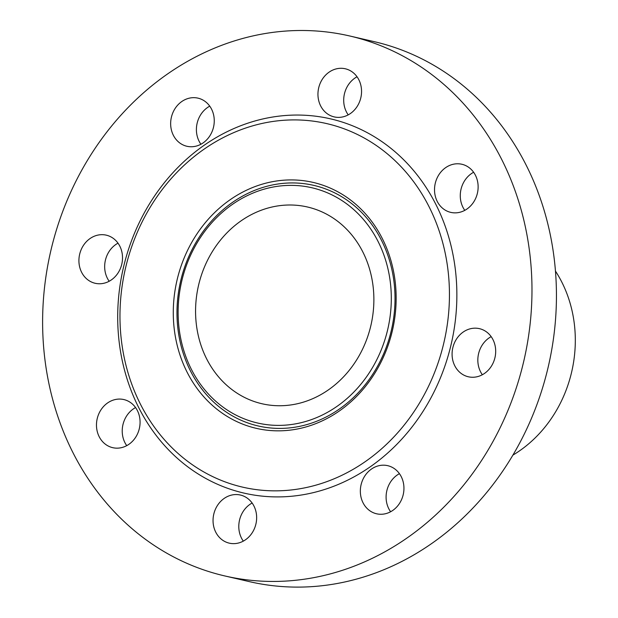 <?xml version="1.0" encoding="UTF-8"?>
<svg xmlns="http://www.w3.org/2000/svg" width="618" height="618" viewBox="0 0 618 618"><rect width="100%" height="100%" fill="white"/><g stroke="black" fill="none" stroke-linecap="round" stroke-linejoin="round"><path stroke-width="0.93" d="M464.79 210.344A24.689 21.638 103 0 1 463.06 207.517A24.689 21.638 103 0 1 473.612 172.252M243.314 541.121A24.689 21.638 103 0 1 241.584 538.293A24.689 21.638 103 0 1 252.129 503.029M482.349 374.74A24.689 21.638 103 0 1 480.619 371.912A24.689 21.638 103 0 1 491.171 336.648M109.177 281.252A24.689 21.638 103 0 1 107.455 278.424A24.689 21.638 103 0 1 117.999 243.16M348.22 114.871A24.689 21.638 103 0 1 346.489 112.043A24.689 21.638 103 0 1 357.042 76.779M126.736 445.648A24.689 21.638 103 0 1 125.014 442.82A24.689 21.638 103 0 1 135.558 407.556M390.607 511.75A24.689 21.638 103 0 1 388.884 508.923A24.689 21.638 103 0 1 399.429 473.658M200.92 144.241A24.689 21.638 103 0 1 199.189 141.414A24.689 21.638 103 0 1 209.741 106.149M512.863 455.149A123.461 108.196 -77 0 0 561.368 281.236A123.461 108.196 -77 0 0 555.482 271.124M206.968 359.491A100.966 88.474 103 0 1 214.23 248.637A100.966 88.474 103 0 1 307.501 207.007A100.966 88.474 103 0 1 370.924 325.331A100.966 88.474 103 0 1 261.947 403.739A100.966 88.474 103 0 1 206.968 359.491M191.758 370.082A120.719 105.786 103 0 1 286.026 185.493A120.719 105.786 103 0 1 376.377 360.541A120.719 105.786 103 0 1 191.758 370.082M190.931 371.851A123.461 108.196 103 0 1 287.347 183.067A123.461 108.196 103 0 1 379.753 362.094A123.461 108.196 103 0 1 190.931 371.851M187.532 373.017A126.211 110.599 103 0 1 286.088 180.047A126.211 110.599 103 0 1 380.549 363.052A126.211 110.599 103 0 1 187.532 373.017M141.051 405.377A186.566 163.492 103 0 1 286.744 120.101A186.566 163.492 103 0 1 426.374 390.638A186.566 163.492 103 0 1 141.051 405.377M139.398 408.915A192.059 168.297 103 0 1 289.379 115.249A192.059 168.297 103 0 1 433.118 393.743A192.059 168.297 103 0 1 139.398 408.915M475.342 175.079A24.689 21.638 -77 0 0 461.893 164.264A24.689 21.638 -77 0 0 435.242 183.438A24.689 21.638 -77 0 0 450.754 212.376A24.689 21.638 -77 0 0 473.566 202.194A24.689 21.638 -77 0 0 475.342 175.079M253.859 505.856A24.689 21.638 -77 0 0 240.417 495.041A24.689 21.638 -77 0 0 213.766 514.215A24.689 21.638 -77 0 0 229.27 543.152A24.689 21.638 -77 0 0 252.082 532.971A24.689 21.638 -77 0 0 253.859 505.856M492.901 339.475A24.689 21.638 -77 0 0 479.452 328.66A24.689 21.638 -77 0 0 452.801 347.834A24.689 21.638 -77 0 0 468.313 376.771A24.689 21.638 -77 0 0 491.125 366.59A24.689 21.638 -77 0 0 492.901 339.475M119.73 245.987A24.689 21.638 -77 0 0 106.288 235.164A24.689 21.638 -77 0 0 79.637 254.338A24.689 21.638 -77 0 0 95.141 283.276A24.689 21.638 -77 0 0 117.953 273.102A24.689 21.638 -77 0 0 119.73 245.987M358.764 79.606A24.689 21.638 -77 0 0 345.323 68.783A24.689 21.638 -77 0 0 318.672 87.957A24.689 21.638 -77 0 0 334.183 116.895A24.689 21.638 -77 0 0 356.995 106.713A24.689 21.638 -77 0 0 358.764 79.606M137.289 410.383A24.689 21.638 -77 0 0 123.847 399.56A24.689 21.638 -77 0 0 97.196 418.734A24.689 21.638 -77 0 0 112.7 447.671A24.689 21.638 -77 0 0 135.512 437.49A24.689 21.638 -77 0 0 137.289 410.383M401.159 476.493A24.689 21.638 -77 0 0 387.71 465.671A24.689 21.638 -77 0 0 361.059 484.844A24.689 21.638 -77 0 0 376.571 513.782A24.689 21.638 -77 0 0 399.382 503.6A24.689 21.638 -77 0 0 401.159 476.493M211.472 108.977A24.689 21.638 -77 0 0 198.023 98.154A24.689 21.638 -77 0 0 171.371 117.327A24.689 21.638 -77 0 0 186.883 146.265A24.689 21.638 -77 0 0 209.695 136.084A24.689 21.638 -77 0 0 211.472 108.977M73.905 454.5A277.111 242.835 103 0 1 93.828 150.251A277.111 242.835 103 0 1 349.811 35.998A277.111 242.835 103 0 1 523.871 360.75A277.111 242.835 103 0 1 224.782 575.937A277.111 242.835 103 0 1 73.905 454.5M349.811 35.998L374.276 41.669A277.111 242.835 103 0 1 548.336 366.412A277.111 242.835 103 0 1 249.247 581.6L224.782 575.937"/></g></svg>
